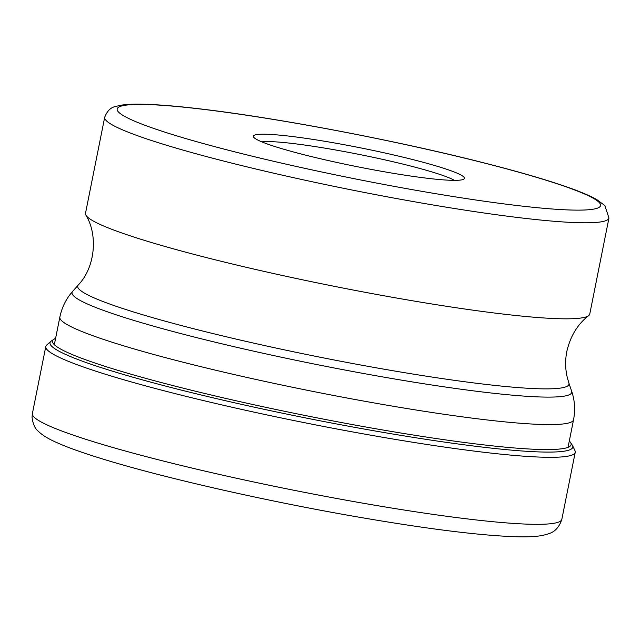 <?xml version="1.0" encoding="UTF-8"?>
<svg xmlns="http://www.w3.org/2000/svg" width="641" height="641" viewBox="0 0 641 641"><rect width="100%" height="100%" fill="white"/><g stroke="black" fill="none" stroke-linecap="round" stroke-linejoin="round"><path stroke-width="0.96" d="M46.673 345.082A269.949 23.997 11.3 0 0 45.791 346.525A269.949 23.997 11.3 0 0 374.48 435.84A269.949 23.997 11.3 0 0 575.225 452.314A269.949 23.997 11.3 0 0 574.961 450.647L572.525 445.511A266.552 23.693 11.3 0 1 374.568 430.888A266.552 23.693 11.3 0 1 50.895 341.276L46.673 345.082M92.929 220.816A257.121 22.86 -168.7 0 1 85.886 215.144A257.121 22.86 -168.7 0 1 85.493 213.301L104.683 117.279A257.121 22.86 11.3 0 0 112.087 124.779A257.121 22.86 11.3 0 0 112.111 124.795A257.121 22.86 11.3 0 0 385.289 196.458A257.121 22.86 11.3 0 0 608.95 218.044L589.76 314.066A257.121 22.86 -168.7 0 1 588.694 315.62A257.121 22.86 -168.7 0 1 356.572 290.677A257.121 22.86 -168.7 0 1 92.929 220.816M461.304 175.217A107.608 9.567 -168.7 0 1 463.828 179.119A107.608 9.567 -168.7 0 1 366.107 168.439A107.608 9.567 -168.7 0 1 256.48 139.337A107.608 9.567 -168.7 0 1 253.62 137.118A107.608 9.567 -168.7 0 1 342.302 144.361A107.608 9.567 -168.7 0 1 461.304 175.217M261.832 141.877A101.414 9.014 -168.7 0 1 333.649 149.641A101.414 9.014 -168.7 0 1 454.205 180.233A101.414 9.014 -168.7 0 1 454.421 180.353M561.837 519.33A269.949 23.997 -168.7 0 1 361.083 502.856A269.949 23.997 -168.7 0 1 32.395 413.541L32.05 417.323C32.955 424.158 35.079 428.837 38.428 431.377C42.13 435.015 47.819 438.564 55.487 442.01C66.888 447.21 82.881 452.955 103.473 459.228C163.751 477.793 264.637 500.741 354.561 516.414C427.587 529.105 482.409 535.908 519.026 536.821C527.751 537.006 535.099 536.629 541.068 535.7L546.34 534.538C548.792 533.352 557.309 532.951 561.837 519.33L575.225 452.314M569.304 440.992L569.761 441.489A264.429 23.509 -168.7 0 1 374.48 428.533A264.429 23.509 -168.7 0 1 54.99 338.624L50.895 341.276M54.333 344.698L59.853 317.095A261.929 23.284 11.3 0 0 67.417 324.755A261.929 23.284 11.3 0 0 345.699 397.757A261.929 23.284 11.3 0 0 573.551 419.743L568.038 447.346M85.886 215.144C97.993 234.59 95.437 267.129 78.266 285.013A250.487 22.267 11.3 0 0 84.957 293.394A250.487 22.267 11.3 0 0 357.366 364.384A250.487 22.267 11.3 0 0 568.879 383.046L571.652 391.186A254.806 22.651 -168.7 0 1 356.492 372.197A254.806 22.651 -168.7 0 1 79.38 299.988A254.806 22.651 -168.7 0 1 72.577 291.463C66.151 298.746 61.905 307.287 59.853 317.095M593.502 198.389A246.489 21.914 11.3 0 0 593.478 198.373A246.489 21.914 11.3 0 0 300.533 124.034A246.489 21.914 11.3 0 0 124.274 116.173A246.489 21.914 11.3 0 0 124.306 116.189A246.489 21.914 11.3 0 0 417.251 190.521A246.489 21.914 11.3 0 0 593.502 198.389M45.791 346.525L32.395 413.541M55.607 338.344L54.99 338.624M569.761 441.489L572.525 445.511M78.266 285.013L72.577 291.463M608.95 218.044L604.888 205.585L596.659 199.519C588.999 195.217 577.517 190.497 562.213 185.345C542.022 178.527 516.51 171.187 485.686 163.327C399.928 141.324 281.095 118.561 203.782 109.331C176.884 106.061 155.499 104.347 139.618 104.179C131.373 104.066 124.626 104.507 119.37 105.493C116.462 106.815 109.395 105.364 104.683 117.279M571.652 391.186C574.793 400.377 575.426 409.903 573.551 419.743M568.879 383.046L567.237 377.325C565.258 368.912 565.114 360.314 566.804 351.524C570.362 336.132 577.653 324.162 588.694 315.62"/></g></svg>
